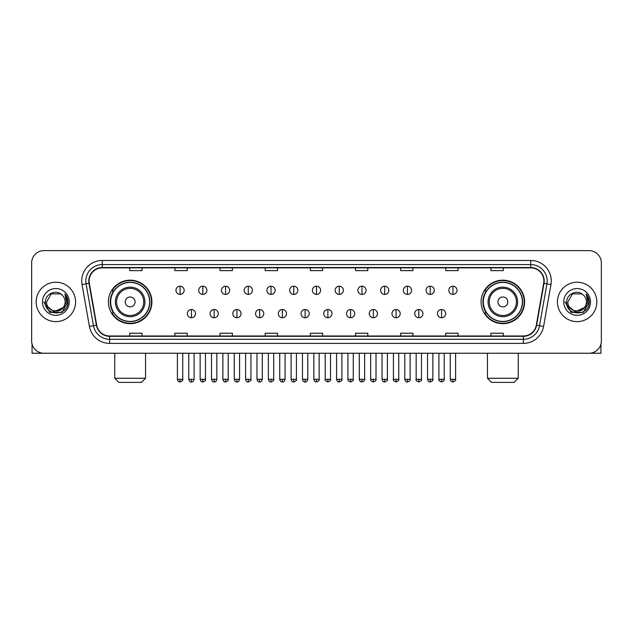 <?xml version="1.0" encoding="UTF-8"?>
<svg xmlns="http://www.w3.org/2000/svg" width="633" height="633" viewBox="0 0 633 633"><rect width="100%" height="100%" fill="white"/><g stroke="black" fill="none" stroke-linecap="round" stroke-linejoin="round"><path stroke-width="0.95" d="M481.088 301.933A21.751 21.751 0 0 0 502.839 323.685A21.751 21.751 0 0 0 524.599 301.933A21.751 21.751 0 0 0 502.839 280.174A21.751 21.751 0 0 0 481.088 301.933M108.401 301.933A21.751 21.751 0 0 0 130.161 323.685A21.751 21.751 0 0 0 151.912 301.933A21.751 21.751 0 0 0 130.161 280.174A21.751 21.751 0 0 0 108.401 301.933M113.623 313.011A19.908 19.908 0 0 1 113.623 290.848M486.302 313.011A19.908 19.908 0 0 1 486.302 290.848M31.65 262.94L31.65 340.918A12.312 12.312 0 0 0 43.962 353.238L589.038 353.238A12.312 12.312 0 0 0 601.35 340.918L601.35 262.94A12.312 12.312 0 0 0 589.038 250.621L43.962 250.621A12.312 12.312 0 0 0 31.65 262.94L31.65 340.918M36.168 301.933A19.702 19.702 0 0 0 55.87 321.627A19.702 19.702 0 0 0 75.564 301.933A19.702 19.702 0 0 0 55.87 282.231A19.702 19.702 0 0 0 36.168 301.933A19.702 19.702 0 0 0 55.87 321.627A19.702 19.702 0 0 0 75.564 301.933A19.702 19.702 0 0 0 55.87 282.231A19.702 19.702 0 0 0 36.168 301.933M557.436 301.933A19.702 19.702 0 0 0 577.13 321.627A19.702 19.702 0 0 0 596.832 301.933A19.702 19.702 0 0 0 577.13 282.231A19.702 19.702 0 0 0 557.436 301.933A19.702 19.702 0 0 0 577.13 321.627A19.702 19.702 0 0 0 596.832 301.933A19.702 19.702 0 0 0 577.13 282.231A19.702 19.702 0 0 0 557.436 301.933M89.111 280.997A13.135 13.135 0 0 1 102.245 267.862L530.755 267.862A13.135 13.135 0 0 1 543.692 283.275L536.309 325.14A13.135 13.135 0 0 1 523.372 335.996L109.628 335.996A13.135 13.135 0 0 1 96.691 325.14L89.308 283.275A13.135 13.135 0 0 1 89.111 280.997M88.786 280.997A13.459 13.459 0 0 0 88.992 283.331L96.374 325.196A13.459 13.459 0 0 0 109.628 336.321L523.372 336.321A13.459 13.459 0 0 0 536.626 325.196L544.008 283.331A13.459 13.459 0 0 0 530.755 267.537L102.245 267.537A13.459 13.459 0 0 0 88.786 280.997M82.037 284.557A20.525 20.525 0 0 1 102.245 260.472L530.755 260.472A20.525 20.525 0 0 1 550.963 284.557L543.581 326.422A20.525 20.525 0 0 1 523.372 343.387L109.628 343.387A20.525 20.525 0 0 1 89.419 326.422L82.037 284.557L86.08 283.845A16.418 16.418 0 0 1 102.245 264.578L530.755 264.578A16.418 16.418 0 0 1 546.92 283.845L539.538 325.71A16.418 16.418 0 0 1 523.372 339.28L109.628 339.28A16.418 16.418 0 0 1 93.462 325.71L86.08 283.845A16.418 16.418 0 0 1 85.827 280.997M589.038 250.621L43.962 250.621M43.962 353.238L589.038 353.238M601.35 340.918L601.35 262.94M536.626 325.196L539.538 325.71L546.92 283.845L550.963 284.557M310.344 267.862L310.344 270.639L322.656 270.639L322.656 267.862M265.195 267.862L265.195 270.639L277.507 270.639L277.507 267.862M220.047 267.862L220.047 270.639L232.358 270.639L232.358 267.862M174.898 267.862L174.898 270.639L187.21 270.639L187.21 267.862M129.749 267.862L129.749 270.639L142.061 270.639L142.061 267.862M355.493 267.862L355.493 270.639L367.805 270.639L367.805 267.862M400.642 267.862L400.642 270.639L412.953 270.639L412.953 267.862M445.79 267.862L445.79 270.639L458.102 270.639L458.102 267.862M490.939 267.862L490.939 270.639L503.251 270.639L503.251 267.862M322.656 335.996L322.656 333.219L310.344 333.219L310.344 335.996M277.507 335.996L277.507 333.219L265.195 333.219L265.195 335.996M232.358 335.996L232.358 333.219L220.047 333.219L220.047 335.996M187.21 335.996L187.21 333.219L174.898 333.219L174.898 335.996M142.061 335.996L142.061 333.219L129.749 333.219L129.749 335.996M367.805 335.996L367.805 333.219L355.493 333.219L355.493 335.996M412.953 335.996L412.953 333.219L400.642 333.219L400.642 335.996M458.102 335.996L458.102 333.219L445.79 333.219L445.79 335.996M503.251 335.996L503.251 333.219L490.939 333.219L490.939 335.996M62.976 307.891C58.054 314.546 46.106 310.289 46.589 301.933C46.019 313.897 65.713 313.897 65.144 301.933C65.713 313.897 46.019 313.897 46.589 301.933L51.226 293.894L60.507 293.894L61.947 294.923C56.25 288.957 45.291 293.87 45.394 301.933C44.35 316.247 67.565 316.627 67.945 302.621L67.96 301.933C67.929 298.887 66.916 296.212 64.93 293.91L66.528 301.933L62.976 307.891A9.273 9.273 0 0 0 65.144 301.933C65.713 313.897 46.019 313.897 46.589 301.933L51.226 293.894M65.144 301.933A9.273 9.273 0 0 0 61.947 294.923M63.569 307.393L53.892 311.784L45.679 304.94M42.482 301.933A13.38 13.38 0 0 0 55.87 315.313A13.38 13.38 0 0 0 69.25 301.933A13.38 13.38 0 0 0 55.87 288.545A13.38 13.38 0 0 0 42.482 301.933M64.93 293.91L67.96 302.281L67.399 298.262L67.96 302.281L67.399 298.262L67.96 302.281L65.017 294.013L67.96 302.281L65.017 294.013L67.96 301.933L61.915 312.409L49.817 312.409L43.772 301.933M65.017 294.013L67.96 302.289M32.061 344.075L32.061 353.238L79.671 353.238M141.444 382.379L118.869 382.379L114.763 378.273L145.55 378.273L141.444 382.379M135.082 301.933A4.922 4.922 0 0 0 130.161 297.004A4.922 4.922 0 0 0 125.231 301.933A4.922 4.922 0 0 0 130.161 306.855A4.922 4.922 0 0 0 135.082 301.933M144.933 301.933A14.773 14.773 0 0 0 130.161 287.153A14.773 14.773 0 0 0 115.38 301.933A14.773 14.773 0 0 0 130.161 316.706A14.773 14.773 0 0 0 144.933 301.933A14.773 14.773 0 0 1 130.161 316.706A14.773 14.773 0 0 1 115.38 301.933M149.657 301.933A19.496 19.496 0 0 0 130.161 282.437A19.496 19.496 0 0 0 110.664 301.933A19.496 19.496 0 0 0 130.161 321.422A19.496 19.496 0 0 0 149.657 301.933M151.501 301.933A21.34 21.34 0 0 1 111.914 313.011L113.893 313.011A19.678 19.678 0 0 0 143.177 316.682A19.678 19.678 0 0 0 143.177 287.176A19.678 19.678 0 0 0 113.893 290.848L111.914 290.848A21.34 21.34 0 0 1 151.501 301.933M514.131 382.379L491.556 382.379L487.45 378.273L518.237 378.273L514.131 382.379M507.769 301.933A4.922 4.922 0 0 0 502.839 297.004A4.922 4.922 0 0 0 497.918 301.933A4.922 4.922 0 0 0 502.839 306.855A4.922 4.922 0 0 0 507.769 301.933M517.62 301.933A14.773 14.773 0 0 0 502.839 287.153A14.773 14.773 0 0 0 488.067 301.933A14.773 14.773 0 0 0 502.839 316.706A14.773 14.773 0 0 0 517.62 301.933A14.773 14.773 0 0 1 502.839 316.706A14.773 14.773 0 0 1 488.067 301.933M522.336 301.933A19.496 19.496 0 0 0 502.839 282.437A19.496 19.496 0 0 0 483.343 301.933A19.496 19.496 0 0 0 502.839 321.422A19.496 19.496 0 0 0 522.336 301.933M524.187 301.933A21.34 21.34 0 0 1 484.601 313.011L486.579 313.011A19.678 19.678 0 0 0 515.863 316.682A19.678 19.678 0 0 0 515.863 287.176A19.678 19.678 0 0 0 486.579 290.848L484.601 290.848A21.34 21.34 0 0 1 524.187 301.933M180.065 286.211A4.107 4.107 0 0 0 175.966 290.31A4.107 4.107 0 0 0 180.065 294.416A4.107 4.107 0 0 0 184.171 290.31A4.107 4.107 0 0 0 180.065 286.211L180.065 294.416A4.107 4.107 0 0 0 184.171 290.31A4.107 4.107 0 0 0 180.065 286.211M202.805 286.211A4.107 4.107 0 0 0 198.699 290.31A4.107 4.107 0 0 0 202.805 294.416A4.107 4.107 0 0 0 206.912 290.31A4.107 4.107 0 0 0 202.805 286.211L202.805 294.416A4.107 4.107 0 0 0 206.912 290.31A4.107 4.107 0 0 0 202.805 286.211M225.546 286.211A4.107 4.107 0 0 0 221.439 290.31A4.107 4.107 0 0 0 225.546 294.416A4.107 4.107 0 0 0 229.652 290.31A4.107 4.107 0 0 0 225.546 286.211L225.546 294.416A4.107 4.107 0 0 0 229.652 290.31A4.107 4.107 0 0 0 225.546 286.211M248.286 286.211A4.107 4.107 0 0 0 244.18 290.31A4.107 4.107 0 0 0 248.286 294.416A4.107 4.107 0 0 0 252.385 290.31A4.107 4.107 0 0 0 248.286 286.211L248.286 294.416A4.107 4.107 0 0 0 252.385 290.31A4.107 4.107 0 0 0 248.286 286.211M271.019 286.211A4.107 4.107 0 0 0 266.92 290.31A4.107 4.107 0 0 0 271.019 294.416A4.107 4.107 0 0 0 275.126 290.31A4.107 4.107 0 0 0 271.019 286.211L271.019 294.416A4.107 4.107 0 0 0 275.126 290.31A4.107 4.107 0 0 0 271.019 286.211M293.759 286.211A4.107 4.107 0 0 0 289.653 290.31A4.107 4.107 0 0 0 293.759 294.416A4.107 4.107 0 0 0 297.866 290.31A4.107 4.107 0 0 0 293.759 286.211L293.759 294.416A4.107 4.107 0 0 0 297.866 290.31A4.107 4.107 0 0 0 293.759 286.211M316.5 286.211A4.107 4.107 0 0 0 312.393 290.31A4.107 4.107 0 0 0 316.5 294.416A4.107 4.107 0 0 0 320.607 290.31A4.107 4.107 0 0 0 316.5 286.211L316.5 294.416A4.107 4.107 0 0 0 320.607 290.31A4.107 4.107 0 0 0 316.5 286.211M339.241 286.211A4.107 4.107 0 0 0 335.134 290.31A4.107 4.107 0 0 0 339.241 294.416A4.107 4.107 0 0 0 343.347 290.31A4.107 4.107 0 0 0 339.241 286.211L339.241 294.416A4.107 4.107 0 0 0 343.347 290.31A4.107 4.107 0 0 0 339.241 286.211M361.981 286.211A4.107 4.107 0 0 0 357.874 290.31A4.107 4.107 0 0 0 361.981 294.416A4.107 4.107 0 0 0 366.08 290.31A4.107 4.107 0 0 0 361.981 286.211L361.981 294.416A4.107 4.107 0 0 0 366.08 290.31A4.107 4.107 0 0 0 361.981 286.211M384.714 286.211A4.107 4.107 0 0 0 380.615 290.31A4.107 4.107 0 0 0 384.714 294.416A4.107 4.107 0 0 0 388.82 290.31A4.107 4.107 0 0 0 384.714 286.211L384.714 294.416A4.107 4.107 0 0 0 388.82 290.31A4.107 4.107 0 0 0 384.714 286.211M407.454 286.211A4.107 4.107 0 0 0 403.348 290.31A4.107 4.107 0 0 0 407.454 294.416A4.107 4.107 0 0 0 411.561 290.31A4.107 4.107 0 0 0 407.454 286.211L407.454 294.416A4.107 4.107 0 0 0 411.561 290.31A4.107 4.107 0 0 0 407.454 286.211M430.195 286.211A4.107 4.107 0 0 0 426.088 290.31A4.107 4.107 0 0 0 430.195 294.416A4.107 4.107 0 0 0 434.301 290.31A4.107 4.107 0 0 0 430.195 286.211L430.195 294.416A4.107 4.107 0 0 0 434.301 290.31A4.107 4.107 0 0 0 430.195 286.211M452.935 286.211A4.107 4.107 0 0 0 448.829 290.31A4.107 4.107 0 0 0 452.935 294.416A4.107 4.107 0 0 0 457.034 290.31A4.107 4.107 0 0 0 452.935 286.211L452.935 294.416A4.107 4.107 0 0 0 457.034 290.31A4.107 4.107 0 0 0 452.935 286.211M191.435 309.521A4.107 4.107 0 0 0 187.336 313.628A4.107 4.107 0 0 0 191.435 317.734A4.107 4.107 0 0 0 195.542 313.628A4.107 4.107 0 0 0 191.435 309.521L191.435 317.734A4.107 4.107 0 0 0 195.542 313.628A4.107 4.107 0 0 0 191.435 309.521M214.176 309.521A4.107 4.107 0 0 0 210.069 313.628A4.107 4.107 0 0 0 214.176 317.734A4.107 4.107 0 0 0 218.282 313.628A4.107 4.107 0 0 0 214.176 309.521L214.176 317.734A4.107 4.107 0 0 0 218.282 313.628A4.107 4.107 0 0 0 214.176 309.521M236.916 309.521A4.107 4.107 0 0 0 232.809 313.628A4.107 4.107 0 0 0 236.916 317.734A4.107 4.107 0 0 0 241.023 313.628A4.107 4.107 0 0 0 236.916 309.521L236.916 317.734A4.107 4.107 0 0 0 241.023 313.628A4.107 4.107 0 0 0 236.916 309.521M259.657 309.521A4.107 4.107 0 0 0 255.55 313.628A4.107 4.107 0 0 0 259.657 317.734A4.107 4.107 0 0 0 263.755 313.628A4.107 4.107 0 0 0 259.657 309.521L259.657 317.734A4.107 4.107 0 0 0 263.755 313.628A4.107 4.107 0 0 0 259.657 309.521M282.389 309.521A4.107 4.107 0 0 0 278.291 313.628A4.107 4.107 0 0 0 282.389 317.734A4.107 4.107 0 0 0 286.496 313.628A4.107 4.107 0 0 0 282.389 309.521L282.389 317.734A4.107 4.107 0 0 0 286.496 313.628A4.107 4.107 0 0 0 282.389 309.521M305.13 309.521A4.107 4.107 0 0 0 301.023 313.628A4.107 4.107 0 0 0 305.13 317.734A4.107 4.107 0 0 0 309.236 313.628A4.107 4.107 0 0 0 305.13 309.521L305.13 317.734A4.107 4.107 0 0 0 309.236 313.628A4.107 4.107 0 0 0 305.13 309.521M327.87 309.521A4.107 4.107 0 0 0 323.764 313.628A4.107 4.107 0 0 0 327.87 317.734A4.107 4.107 0 0 0 331.977 313.628A4.107 4.107 0 0 0 327.87 309.521L327.87 317.734A4.107 4.107 0 0 0 331.977 313.628A4.107 4.107 0 0 0 327.87 309.521M350.611 309.521A4.107 4.107 0 0 0 346.504 313.628A4.107 4.107 0 0 0 350.611 317.734A4.107 4.107 0 0 0 354.709 313.628A4.107 4.107 0 0 0 350.611 309.521L350.611 317.734A4.107 4.107 0 0 0 354.709 313.628A4.107 4.107 0 0 0 350.611 309.521M373.343 309.521A4.107 4.107 0 0 0 369.245 313.628A4.107 4.107 0 0 0 373.343 317.734A4.107 4.107 0 0 0 377.45 313.628A4.107 4.107 0 0 0 373.343 309.521L373.343 317.734A4.107 4.107 0 0 0 377.45 313.628A4.107 4.107 0 0 0 373.343 309.521M396.084 309.521A4.107 4.107 0 0 0 391.977 313.628A4.107 4.107 0 0 0 396.084 317.734A4.107 4.107 0 0 0 400.191 313.628A4.107 4.107 0 0 0 396.084 309.521L396.084 317.734A4.107 4.107 0 0 0 400.191 313.628A4.107 4.107 0 0 0 396.084 309.521M418.824 309.521A4.107 4.107 0 0 0 414.718 313.628A4.107 4.107 0 0 0 418.824 317.734A4.107 4.107 0 0 0 422.931 313.628A4.107 4.107 0 0 0 418.824 309.521L418.824 317.734A4.107 4.107 0 0 0 422.931 313.628A4.107 4.107 0 0 0 418.824 309.521M441.565 309.521A4.107 4.107 0 0 0 437.458 313.628A4.107 4.107 0 0 0 441.565 317.734A4.107 4.107 0 0 0 445.664 313.628A4.107 4.107 0 0 0 441.565 309.521L441.565 317.734A4.107 4.107 0 0 0 445.664 313.628A4.107 4.107 0 0 0 441.565 309.521M600.939 344.075L600.939 353.238L553.329 353.238M586.411 301.933C586.981 313.897 567.287 313.897 567.856 301.933L572.493 293.894L581.774 293.894L583.207 294.923C577.518 288.957 566.559 293.87 566.662 301.933C565.617 316.247 588.832 316.627 589.212 302.621L589.228 301.933C589.196 298.887 588.184 296.212 586.198 293.91L587.796 301.933L584.243 307.891A9.273 9.273 0 0 0 586.411 301.933C586.981 313.897 567.287 313.897 567.856 301.933C567.287 313.897 586.981 313.897 586.411 301.933A9.273 9.273 0 0 0 583.207 294.923M584.243 307.891C579.322 314.546 567.374 310.289 567.856 301.933M584.837 307.393L575.16 311.784L566.946 304.94M563.75 301.933A13.38 13.38 0 0 0 577.13 315.313A13.38 13.38 0 0 0 590.518 301.933A13.38 13.38 0 0 0 577.13 288.545A13.38 13.38 0 0 0 563.75 301.933M586.198 293.91L589.228 302.281L588.666 298.262L589.228 302.281L588.666 298.262L589.228 302.281L586.285 294.013L589.228 302.281L586.285 294.013L589.228 301.933L583.183 312.409L571.085 312.409L565.04 301.933M586.285 294.013L589.228 302.289M530.755 260.472L530.755 267.537M86.08 283.845L88.992 283.331M109.628 343.387L109.628 336.321M523.372 336.321L523.372 343.387M89.419 326.422L96.374 325.196M544.008 283.331L546.92 283.845M102.245 260.472L102.245 267.537M539.538 325.71L543.581 326.422M143.731 301.933A13.578 13.578 0 0 0 130.161 288.355A13.578 13.578 0 0 0 116.583 301.933A13.578 13.578 0 0 0 130.161 315.503A13.578 13.578 0 0 0 143.731 301.933M516.417 301.933A13.578 13.578 0 0 0 502.839 288.355A13.578 13.578 0 0 0 489.269 301.933A13.578 13.578 0 0 0 502.839 315.503A13.578 13.578 0 0 0 516.417 301.933M180.065 379.302L177.398 379.302C177.865 381.201 178.751 382.087 180.065 381.968L180.065 379.302L182.739 379.302L182.739 353.238M202.805 379.302L200.139 379.302C200.606 381.201 201.492 382.087 202.805 381.968L202.805 379.302L205.472 379.302L205.472 353.238M225.546 379.302L222.879 379.302C223.346 381.201 224.232 382.087 225.546 381.968L225.546 379.302L228.212 379.302L228.212 353.238M248.286 379.302L245.612 379.302C246.079 381.201 246.973 382.087 248.286 381.968L248.286 379.302L250.953 379.302L250.953 353.238M271.019 379.302L268.352 379.302C268.819 381.201 269.713 382.087 271.019 381.968L271.019 379.302L273.693 379.302L273.693 353.238M293.759 379.302L291.093 379.302C291.56 381.201 292.446 382.087 293.759 381.968L293.759 379.302L296.426 379.302L296.426 353.238M316.5 379.302L313.833 379.302C314.3 381.201 315.187 382.087 316.5 381.968L316.5 379.302L319.167 379.302L319.167 353.238M339.241 379.302L336.574 379.302C337.033 381.201 337.927 382.087 339.241 381.968L339.241 379.302L341.907 379.302L341.907 353.238M361.981 379.302L359.307 379.302C359.773 381.201 360.668 382.087 361.981 381.968L361.981 379.302L364.648 379.302L364.648 353.238M384.714 379.302L382.047 379.302C382.514 381.201 383.4 382.087 384.714 381.968L384.714 379.302L387.388 379.302L387.388 353.238M407.454 379.302L404.788 379.302C405.255 381.201 406.141 382.087 407.454 381.968L407.454 379.302L410.121 379.302L410.121 353.238M430.195 379.302L427.528 379.302C427.995 381.201 428.881 382.087 430.195 381.968L430.195 379.302L432.861 379.302L432.861 353.238M452.935 379.302L450.261 379.302C450.728 381.201 451.622 382.087 452.935 381.968L452.935 379.302L455.602 379.302L455.602 353.238M191.435 379.302L188.769 379.302C189.235 381.201 190.122 382.087 191.435 381.968L191.435 379.302L194.102 379.302L194.102 353.238M214.176 379.302L211.509 379.302C211.976 381.201 212.862 382.087 214.176 381.968L214.176 379.302L216.842 379.302L216.842 353.238M236.916 379.302L234.25 379.302C234.708 381.201 235.603 382.087 236.916 381.968L236.916 379.302L239.583 379.302L239.583 353.238M259.657 379.302L256.982 379.302C257.449 381.201 258.343 382.087 259.657 381.968L259.657 379.302L262.323 379.302L262.323 353.238M282.389 379.302L279.723 379.302C280.19 381.201 281.076 382.087 282.389 381.968L282.389 379.302L285.064 379.302L285.064 353.238M305.13 379.302L302.463 379.302C302.93 381.201 303.816 382.087 305.13 381.968L305.13 379.302L307.796 379.302L307.796 353.238M327.87 379.302L325.204 379.302C324.658 380.148 325.552 381.042 327.87 381.968L327.87 379.302L330.537 379.302L330.537 353.238M350.611 379.302L347.936 379.302C347.398 380.148 348.285 381.042 350.611 381.968L350.611 379.302L353.277 379.302L353.277 353.238M373.343 379.302L370.677 379.302C370.139 380.148 371.025 381.042 373.343 381.968L373.343 379.302L376.018 379.302L376.018 353.238M396.084 379.302L393.417 379.302C392.879 380.148 393.766 381.042 396.084 381.968L396.084 379.302L398.75 379.302L398.75 353.238M418.824 379.302L416.158 379.302C415.612 380.148 416.506 381.042 418.824 381.968L418.824 379.302L421.491 379.302L421.491 353.238M441.565 379.302L438.898 379.302C438.353 380.148 439.247 381.042 441.565 381.968L441.565 379.302L444.231 379.302L444.231 353.238M145.55 353.238L145.55 378.273M114.763 353.238L114.763 378.273M518.237 353.238L518.237 378.273M487.45 353.238L487.45 378.273M177.398 379.302L177.398 353.238M182.739 379.302C183.277 380.148 182.391 381.042 180.065 381.968M200.139 379.302L200.139 353.238M205.472 379.302C206.018 380.148 205.124 381.042 202.805 381.968M222.879 379.302L222.879 353.238M228.212 379.302C228.75 380.148 227.864 381.042 225.546 381.968M245.612 379.302L245.612 353.238M250.953 379.302C251.491 380.148 250.605 381.042 248.286 381.968M268.352 379.302L268.352 353.238M273.693 379.302C274.231 380.148 273.345 381.042 271.019 381.968M291.093 379.302L291.093 353.238M296.426 379.302C296.972 380.148 296.078 381.042 293.759 381.968M313.833 379.302L313.833 353.238M319.167 379.302C319.712 380.148 318.818 381.042 316.5 381.968M336.574 379.302L336.574 353.238M341.907 379.302C342.445 380.148 341.559 381.042 339.241 381.968M359.307 379.302L359.307 353.238M364.648 379.302C365.186 380.148 364.299 381.042 361.981 381.968M382.047 379.302L382.047 353.238M387.388 379.302C387.926 380.148 387.04 381.042 384.714 381.968M404.788 379.302L404.788 353.238M410.121 379.302C410.667 380.148 409.773 381.042 407.454 381.968M427.528 379.302L427.528 353.238M432.861 379.302C433.399 380.148 432.513 381.042 430.195 381.968M450.261 379.302L450.261 353.238M455.602 379.302C456.14 380.148 455.254 381.042 452.935 381.968M188.769 379.302L188.769 353.238M194.102 379.302C193.643 381.201 192.749 382.087 191.435 381.968M211.509 379.302L211.509 353.238M216.842 379.302C216.375 381.201 215.489 382.087 214.176 381.968M234.25 379.302L234.25 353.238M239.583 379.302C239.116 381.201 238.23 382.087 236.916 381.968M256.982 379.302L256.982 353.238M262.323 379.302C261.856 381.201 260.962 382.087 259.657 381.968M279.723 379.302L279.723 353.238M285.064 379.302C284.597 381.201 283.703 382.087 282.389 381.968M302.463 379.302L302.463 353.238M307.796 379.302C307.329 381.201 306.443 382.087 305.13 381.968M325.204 379.302L325.204 353.238M330.537 379.302C331.075 380.148 330.189 381.042 327.87 381.968M347.936 379.302L347.936 353.238M353.277 379.302C353.815 380.148 352.929 381.042 350.611 381.968M370.677 379.302L370.677 353.238M376.018 379.302C376.556 380.148 375.67 381.042 373.343 381.968M393.417 379.302L393.417 353.238M398.75 379.302C399.296 380.148 398.402 381.042 396.084 381.968M416.158 379.302L416.158 353.238M421.491 379.302C422.037 380.148 421.143 381.042 418.824 381.968M438.898 379.302L438.898 353.238M444.231 379.302C444.77 380.148 443.883 381.042 441.565 381.968"/></g></svg>
